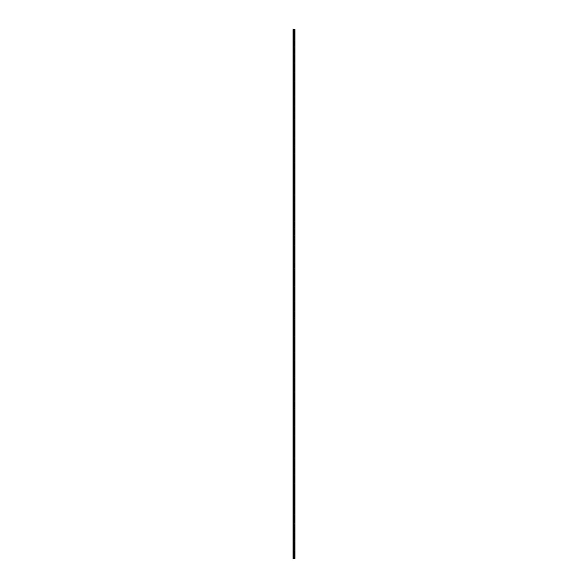 <?xml version="1.0" encoding="UTF-8"?>
<svg xmlns="http://www.w3.org/2000/svg" width="588" height="588" viewBox="0 0 588 588"><rect width="100%" height="100%" fill="white"/><g stroke="black" fill="none" stroke-linecap="round" stroke-linejoin="round"><path stroke-width="0.88" d="M293.486 557.226A0.514 0.514 0 0 1 294 556.718A0.514 0.514 0 0 1 294.514 557.226A0.514 0.514 0 0 1 294 557.74A0.514 0.514 0 0 1 293.486 557.226M293.486 549.001A0.514 0.514 0 0 1 294 548.486A0.514 0.514 0 0 1 294.514 549.001A0.514 0.514 0 0 1 294 549.515A0.514 0.514 0 0 1 293.486 549.001M293.486 540.776A0.514 0.514 0 0 1 294 540.262A0.514 0.514 0 0 1 294.514 540.776A0.514 0.514 0 0 1 294 541.291A0.514 0.514 0 0 1 293.486 540.776M293.486 532.552A0.514 0.514 0 0 1 294 532.037A0.514 0.514 0 0 1 294.514 532.552A0.514 0.514 0 0 1 294 533.066A0.514 0.514 0 0 1 293.486 532.552M293.486 524.327A0.514 0.514 0 0 1 294 523.812A0.514 0.514 0 0 1 294.514 524.327A0.514 0.514 0 0 1 294 524.841A0.514 0.514 0 0 1 293.486 524.327M293.486 516.102A0.514 0.514 0 0 1 294 515.588A0.514 0.514 0 0 1 294.514 516.102A0.514 0.514 0 0 1 294 516.617A0.514 0.514 0 0 1 293.486 516.102M293.486 507.87A0.514 0.514 0 0 1 294 507.356A0.514 0.514 0 0 1 294.514 507.87A0.514 0.514 0 0 1 294 508.385A0.514 0.514 0 0 1 293.486 507.87M293.486 499.646A0.514 0.514 0 0 1 294 499.131A0.514 0.514 0 0 1 294.514 499.646A0.514 0.514 0 0 1 294 500.16A0.514 0.514 0 0 1 293.486 499.646M293.486 491.421A0.514 0.514 0 0 1 294 490.906A0.514 0.514 0 0 1 294.514 491.421A0.514 0.514 0 0 1 294 491.935A0.514 0.514 0 0 1 293.486 491.421M293.486 483.196A0.514 0.514 0 0 1 294 482.682A0.514 0.514 0 0 1 294.514 483.196A0.514 0.514 0 0 1 294 483.711A0.514 0.514 0 0 1 293.486 483.196M293.486 474.972A0.514 0.514 0 0 1 294 474.457A0.514 0.514 0 0 1 294.514 474.972A0.514 0.514 0 0 1 294 475.486A0.514 0.514 0 0 1 293.486 474.972M293.486 466.747A0.514 0.514 0 0 1 294 466.233A0.514 0.514 0 0 1 294.514 466.747A0.514 0.514 0 0 1 294 467.262A0.514 0.514 0 0 1 293.486 466.747M293.486 458.515A0.514 0.514 0 0 1 294 458.001A0.514 0.514 0 0 1 294.514 458.515A0.514 0.514 0 0 1 294 459.03A0.514 0.514 0 0 1 293.486 458.515M293.486 450.29A0.514 0.514 0 0 1 294 449.776A0.514 0.514 0 0 1 294.514 450.29A0.514 0.514 0 0 1 294 450.805A0.514 0.514 0 0 1 293.486 450.29M293.486 442.066A0.514 0.514 0 0 1 294 441.551A0.514 0.514 0 0 1 294.514 442.066A0.514 0.514 0 0 1 294 442.58A0.514 0.514 0 0 1 293.486 442.066M293.486 433.841A0.514 0.514 0 0 1 294 433.327A0.514 0.514 0 0 1 294.514 433.841A0.514 0.514 0 0 1 294 434.356A0.514 0.514 0 0 1 293.486 433.841M293.486 425.616A0.514 0.514 0 0 1 294 425.102A0.514 0.514 0 0 1 294.514 425.616A0.514 0.514 0 0 1 294 426.131A0.514 0.514 0 0 1 293.486 425.616M293.486 417.392A0.514 0.514 0 0 1 294 416.877A0.514 0.514 0 0 1 294.514 417.392A0.514 0.514 0 0 1 294 417.906A0.514 0.514 0 0 1 293.486 417.392M293.486 409.16A0.514 0.514 0 0 1 294 408.645A0.514 0.514 0 0 1 294.514 409.16A0.514 0.514 0 0 1 294 409.674A0.514 0.514 0 0 1 293.486 409.16M293.486 400.935A0.514 0.514 0 0 1 294 400.421A0.514 0.514 0 0 1 294.514 400.935A0.514 0.514 0 0 1 294 401.45A0.514 0.514 0 0 1 293.486 400.935M293.486 392.71A0.514 0.514 0 0 1 294 392.196A0.514 0.514 0 0 1 294.514 392.71A0.514 0.514 0 0 1 294 393.225A0.514 0.514 0 0 1 293.486 392.71M293.486 384.486A0.514 0.514 0 0 1 294 383.971A0.514 0.514 0 0 1 294.514 384.486A0.514 0.514 0 0 1 294 385A0.514 0.514 0 0 1 293.486 384.486M293.486 376.261A0.514 0.514 0 0 1 294 375.747A0.514 0.514 0 0 1 294.514 376.261A0.514 0.514 0 0 1 294 376.776A0.514 0.514 0 0 1 293.486 376.261M293.486 368.037A0.514 0.514 0 0 1 294 367.522A0.514 0.514 0 0 1 294.514 368.037A0.514 0.514 0 0 1 294 368.544A0.514 0.514 0 0 1 293.486 368.037M293.486 359.805A0.514 0.514 0 0 1 294 359.29A0.514 0.514 0 0 1 294.514 359.805A0.514 0.514 0 0 1 294 360.319A0.514 0.514 0 0 1 293.486 359.805M293.486 351.58A0.514 0.514 0 0 1 294 351.065A0.514 0.514 0 0 1 294.514 351.58A0.514 0.514 0 0 1 294 352.094A0.514 0.514 0 0 1 293.486 351.58M293.486 343.355A0.514 0.514 0 0 1 294 342.841A0.514 0.514 0 0 1 294.514 343.355A0.514 0.514 0 0 1 294 343.87A0.514 0.514 0 0 1 293.486 343.355M293.486 335.131A0.514 0.514 0 0 1 294 334.616A0.514 0.514 0 0 1 294.514 335.131A0.514 0.514 0 0 1 294 335.645A0.514 0.514 0 0 1 293.486 335.131M293.486 326.906A0.514 0.514 0 0 1 294 326.391A0.514 0.514 0 0 1 294.514 326.906A0.514 0.514 0 0 1 294 327.42A0.514 0.514 0 0 1 293.486 326.906M293.486 318.681A0.514 0.514 0 0 1 294 318.167A0.514 0.514 0 0 1 294.514 318.681A0.514 0.514 0 0 1 294 319.188A0.514 0.514 0 0 1 293.486 318.681M293.486 310.449A0.514 0.514 0 0 1 294 309.935A0.514 0.514 0 0 1 294.514 310.449A0.514 0.514 0 0 1 294 310.964A0.514 0.514 0 0 1 293.486 310.449M293.486 302.225A0.514 0.514 0 0 1 294 301.71A0.514 0.514 0 0 1 294.514 302.225A0.514 0.514 0 0 1 294 302.739A0.514 0.514 0 0 1 293.486 302.225M293.486 294A0.514 0.514 0 0 1 294 293.486A0.514 0.514 0 0 1 294.514 294A0.514 0.514 0 0 1 294 294.514A0.514 0.514 0 0 1 293.486 294M293.486 285.775A0.514 0.514 0 0 1 294 285.261A0.514 0.514 0 0 1 294.514 285.775A0.514 0.514 0 0 1 294 286.29A0.514 0.514 0 0 1 293.486 285.775M293.486 277.551A0.514 0.514 0 0 1 294 277.036A0.514 0.514 0 0 1 294.514 277.551A0.514 0.514 0 0 1 294 278.065A0.514 0.514 0 0 1 293.486 277.551M293.486 269.319A0.514 0.514 0 0 1 294 268.812A0.514 0.514 0 0 1 294.514 269.319A0.514 0.514 0 0 1 294 269.833A0.514 0.514 0 0 1 293.486 269.319M293.486 261.094A0.514 0.514 0 0 1 294 260.58A0.514 0.514 0 0 1 294.514 261.094A0.514 0.514 0 0 1 294 261.609A0.514 0.514 0 0 1 293.486 261.094M293.486 252.869A0.514 0.514 0 0 1 294 252.355A0.514 0.514 0 0 1 294.514 252.869A0.514 0.514 0 0 1 294 253.384A0.514 0.514 0 0 1 293.486 252.869M293.486 244.645A0.514 0.514 0 0 1 294 244.13A0.514 0.514 0 0 1 294.514 244.645A0.514 0.514 0 0 1 294 245.159A0.514 0.514 0 0 1 293.486 244.645M293.486 236.42A0.514 0.514 0 0 1 294 235.906A0.514 0.514 0 0 1 294.514 236.42A0.514 0.514 0 0 1 294 236.935A0.514 0.514 0 0 1 293.486 236.42M293.486 228.195A0.514 0.514 0 0 1 294 227.681A0.514 0.514 0 0 1 294.514 228.195A0.514 0.514 0 0 1 294 228.71A0.514 0.514 0 0 1 293.486 228.195M293.486 219.963A0.514 0.514 0 0 1 294 219.456A0.514 0.514 0 0 1 294.514 219.963A0.514 0.514 0 0 1 294 220.478A0.514 0.514 0 0 1 293.486 219.963M293.486 211.739A0.514 0.514 0 0 1 294 211.224A0.514 0.514 0 0 1 294.514 211.739A0.514 0.514 0 0 1 294 212.253A0.514 0.514 0 0 1 293.486 211.739M293.486 203.514A0.514 0.514 0 0 1 294 203A0.514 0.514 0 0 1 294.514 203.514A0.514 0.514 0 0 1 294 204.029A0.514 0.514 0 0 1 293.486 203.514M293.486 195.289A0.514 0.514 0 0 1 294 194.775A0.514 0.514 0 0 1 294.514 195.289A0.514 0.514 0 0 1 294 195.804A0.514 0.514 0 0 1 293.486 195.289M293.486 187.065A0.514 0.514 0 0 1 294 186.55A0.514 0.514 0 0 1 294.514 187.065A0.514 0.514 0 0 1 294 187.579A0.514 0.514 0 0 1 293.486 187.065M293.486 178.84A0.514 0.514 0 0 1 294 178.326A0.514 0.514 0 0 1 294.514 178.84A0.514 0.514 0 0 1 294 179.355A0.514 0.514 0 0 1 293.486 178.84M293.486 170.608A0.514 0.514 0 0 1 294 170.094A0.514 0.514 0 0 1 294.514 170.608A0.514 0.514 0 0 1 294 171.123A0.514 0.514 0 0 1 293.486 170.608M293.486 162.384A0.514 0.514 0 0 1 294 161.869A0.514 0.514 0 0 1 294.514 162.384A0.514 0.514 0 0 1 294 162.898A0.514 0.514 0 0 1 293.486 162.384M293.486 154.159A0.514 0.514 0 0 1 294 153.644A0.514 0.514 0 0 1 294.514 154.159A0.514 0.514 0 0 1 294 154.673A0.514 0.514 0 0 1 293.486 154.159M293.486 145.934A0.514 0.514 0 0 1 294 145.42A0.514 0.514 0 0 1 294.514 145.934A0.514 0.514 0 0 1 294 146.449A0.514 0.514 0 0 1 293.486 145.934M293.486 137.71A0.514 0.514 0 0 1 294 137.195A0.514 0.514 0 0 1 294.514 137.71A0.514 0.514 0 0 1 294 138.224A0.514 0.514 0 0 1 293.486 137.71M293.486 129.485A0.514 0.514 0 0 1 294 128.97A0.514 0.514 0 0 1 294.514 129.485A0.514 0.514 0 0 1 294 129.999A0.514 0.514 0 0 1 293.486 129.485M293.486 121.253A0.514 0.514 0 0 1 294 120.738A0.514 0.514 0 0 1 294.514 121.253A0.514 0.514 0 0 1 294 121.767A0.514 0.514 0 0 1 293.486 121.253M293.486 113.028A0.514 0.514 0 0 1 294 112.514A0.514 0.514 0 0 1 294.514 113.028A0.514 0.514 0 0 1 294 113.543A0.514 0.514 0 0 1 293.486 113.028M293.486 104.804A0.514 0.514 0 0 1 294 104.289A0.514 0.514 0 0 1 294.514 104.804A0.514 0.514 0 0 1 294 105.318A0.514 0.514 0 0 1 293.486 104.804M293.486 96.579A0.514 0.514 0 0 1 294 96.064A0.514 0.514 0 0 1 294.514 96.579A0.514 0.514 0 0 1 294 97.093A0.514 0.514 0 0 1 293.486 96.579M293.486 88.354A0.514 0.514 0 0 1 294 87.84A0.514 0.514 0 0 1 294.514 88.354A0.514 0.514 0 0 1 294 88.869A0.514 0.514 0 0 1 293.486 88.354M293.486 80.13A0.514 0.514 0 0 1 294 79.615A0.514 0.514 0 0 1 294.514 80.13A0.514 0.514 0 0 1 294 80.644A0.514 0.514 0 0 1 293.486 80.13M293.486 71.898A0.514 0.514 0 0 1 294 71.383A0.514 0.514 0 0 1 294.514 71.898A0.514 0.514 0 0 1 294 72.412A0.514 0.514 0 0 1 293.486 71.898M293.486 63.673A0.514 0.514 0 0 1 294 63.159A0.514 0.514 0 0 1 294.514 63.673A0.514 0.514 0 0 1 294 64.188A0.514 0.514 0 0 1 293.486 63.673M293.486 55.448A0.514 0.514 0 0 1 294 54.934A0.514 0.514 0 0 1 294.514 55.448A0.514 0.514 0 0 1 294 55.963A0.514 0.514 0 0 1 293.486 55.448M293.486 47.224A0.514 0.514 0 0 1 294 46.709A0.514 0.514 0 0 1 294.514 47.224A0.514 0.514 0 0 1 294 47.738A0.514 0.514 0 0 1 293.486 47.224M293.486 38.999A0.514 0.514 0 0 1 294 38.485A0.514 0.514 0 0 1 294.514 38.999A0.514 0.514 0 0 1 294 39.514A0.514 0.514 0 0 1 293.486 38.999M293.486 30.774A0.514 0.514 0 0 1 294 30.26A0.514 0.514 0 0 1 294.514 30.774A0.514 0.514 0 0 1 294 31.282A0.514 0.514 0 0 1 293.486 30.774M294.97 29.4L292.971 29.4L292.971 558.6L295.029 558.6L295.029 29.4L294.97 558.6M294.926 558.6L294.926 29.4L294.933 558.6M294.691 558.6L294.691 29.4L294.698 558.6M293.302 558.6L293.302 29.4L293.309 558.6M293.067 558.6L293.067 29.4L293.074 558.6M292.971 29.4L292.971 558.6M293.28 29.4L293.28 558.6M294.72 29.4L294.72 558.6M293.008 29.4L293.008 558.6M293.03 29.4L293.03 558.6M293.111 29.4L293.111 558.6M294.889 29.4L294.889 558.6M294.992 29.4L294.992 558.6"/></g></svg>
